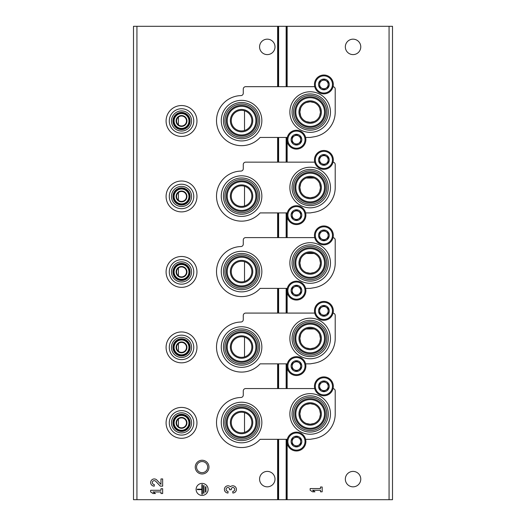 <?xml version="1.0" encoding="UTF-8"?>
<svg xmlns="http://www.w3.org/2000/svg" width="526" height="526" viewBox="0 0 526 526"><rect width="100%" height="100%" fill="white"/><g stroke="black" fill="none" stroke-linecap="round" stroke-linejoin="round"><path stroke-width="0.79" d="M178.426 343.504L178.426 351.276M178.426 268.03L178.426 275.808M178.426 192.562L178.426 200.334M178.426 117.094L178.426 124.866M178.426 418.972L178.426 426.744M310.202 348.758L314.14 347.962M319.663 342.439L320.452 338.783M320.459 338.481L319.67 334.51M314.14 328.974L306.211 328.967M300.675 334.503L299.879 338.396M299.879 338.461L300.668 342.426M306.198 347.962L310.169 348.758M306.198 272.494L310.169 273.29L314.14 272.494M319.663 266.971L320.452 263.316M320.459 263.013L319.67 259.042M314.14 253.506L306.211 253.499M300.675 259.029L299.879 262.928M299.879 262.993L300.668 266.958M306.198 197.026L310.169 197.822L314.14 197.026M319.663 191.503L320.452 187.841M320.459 187.545L319.67 183.574M314.14 178.038L306.211 178.031M300.675 183.561L299.879 187.46M299.879 187.519L300.668 191.484M306.198 121.559L310.169 122.354L314.14 121.559M319.663 116.029L320.452 112.373M320.459 112.077L319.67 108.106M314.14 102.57L310.209 101.768M310.169 101.768A10.29 10.29 0 0 1 319.078 117.206A10.29 10.29 0 0 1 301.253 117.206A10.29 10.29 0 0 1 310.169 101.768L306.211 102.563M300.675 108.093L299.879 111.985M299.879 112.051L300.668 116.016M306.198 423.437L310.169 424.232L314.14 423.437M319.663 417.907L320.452 414.251M320.459 413.955L319.67 409.984M314.14 404.448L310.209 403.646M310.169 403.646A10.29 10.29 0 0 1 319.078 419.084A10.29 10.29 0 0 1 301.253 419.084A10.29 10.29 0 0 1 310.169 403.646L306.211 404.441M300.675 409.971L299.879 413.863M299.879 413.929L300.668 417.894M244.524 337.192L244.524 356.898M244.524 261.724L244.524 281.43M244.524 186.25L244.524 205.962M244.524 110.782L244.524 130.494M244.524 412.66L244.524 432.372M136.931 499.7L133.499 499.7L133.499 26.3L136.931 26.3L136.931 499.7L392.501 499.7L392.501 26.3L286.151 26.3L286.151 86.678M360.77 479.12A7.719 7.719 0 0 0 349.192 472.433A7.719 7.719 0 0 0 349.192 485.8A7.719 7.719 0 0 0 360.77 479.12M360.77 46.88A7.719 7.719 0 0 0 349.192 40.2A7.719 7.719 0 0 0 349.192 53.567A7.719 7.719 0 0 0 360.77 46.88M310.169 488.569L310.169 490.252L312.569 491.81L314.969 491.81L312.569 490.252L320.492 490.252L320.492 491.81L322.175 491.81L322.175 487.01L320.492 487.01L320.492 488.569L310.169 488.569M136.931 26.3L286.151 26.3M202.109 460.25A6.858 6.858 0 0 1 208.053 470.54A6.858 6.858 0 0 1 196.165 470.54A6.858 6.858 0 0 1 202.109 460.25M275.006 46.88A7.719 7.719 0 0 0 263.427 40.2A7.719 7.719 0 0 0 263.427 53.567A7.719 7.719 0 0 0 275.006 46.88M275.006 479.12A7.719 7.719 0 0 0 263.427 472.433A7.719 7.719 0 0 0 263.427 485.8A7.719 7.719 0 0 0 275.006 479.12M208.112 489.41A6.003 6.003 0 0 0 199.111 484.209A6.003 6.003 0 0 0 199.111 494.611A6.003 6.003 0 0 0 208.112 489.41M232.814 493.013A3.603 3.603 0 0 0 236.174 488.121A3.603 3.603 0 0 0 230.408 486.721A3.603 3.603 0 0 0 224.641 488.121A3.603 3.603 0 0 0 228.008 493.013L228.008 491.33A1.92 1.92 0 0 1 227.048 487.747A1.683 1.683 0 0 1 229.573 489.2L229.573 489.772L231.249 489.772L231.249 489.2A1.683 1.683 0 0 1 233.774 487.747A1.92 1.92 0 0 1 232.814 491.33L232.814 493.013M160.976 484.387L156.866 480.06A3.603 3.603 0 0 0 150.942 481.132A3.603 3.603 0 0 0 154.256 486.149L154.256 484.466A1.92 1.92 0 0 1 152.487 481.79A1.92 1.92 0 0 1 155.643 481.224L160.338 486.149L162.659 486.149L162.659 478.943L160.976 478.943L160.976 484.387M150.653 490.285L150.653 491.961L153.053 493.526L155.453 493.526L153.053 491.961L160.976 491.961L160.976 493.526L162.659 493.526L162.659 488.72L160.976 488.72L160.976 490.285L150.653 490.285M205.949 486.767L205.469 486.767L205.469 492.053L205.949 492.053L205.949 486.767M204.029 485.564L203.549 485.564L203.549 493.25L204.029 493.25L204.029 485.564M197.309 489.167L197.309 489.647L201.872 489.647L201.872 494.21L202.352 494.21L202.352 484.604L201.872 484.604L201.872 489.167L197.309 489.167M202.109 461.552A5.562 5.562 0 0 1 206.928 469.889A5.562 5.562 0 0 1 197.296 469.889A5.562 5.562 0 0 1 202.109 461.552M241.559 442.813A20.297 20.297 0 0 0 261.856 422.516A20.297 20.297 0 0 0 241.559 402.219A20.297 20.297 0 0 0 221.262 422.516A20.297 20.297 0 0 0 241.559 442.813M310.169 434.233A20.297 20.297 0 0 0 330.466 413.942A20.297 20.297 0 0 0 310.169 393.645A20.297 20.297 0 0 0 289.872 413.942A20.297 20.297 0 0 0 310.169 434.233M287.281 439.322L260.12 439.322A25.044 25.044 0 0 1 218.796 432.951A25.044 25.044 0 0 1 240.934 397.478A2.4 2.4 0 0 0 243.275 395.079L243.275 390.956A2.4 2.4 0 0 1 245.675 388.556L314.726 388.556M305.613 439.322L310.169 439.322L314.272 438.645A25.044 25.044 0 0 0 335.213 413.942L335.213 390.956A2.4 2.4 0 0 0 333.057 388.569M310.169 395.815A18.127 18.127 0 0 1 325.864 423.003A18.127 18.127 0 0 1 294.468 423.003A18.127 18.127 0 0 1 310.169 395.815M310.169 397.301A16.635 16.635 0 0 1 324.575 422.26A16.635 16.635 0 0 1 295.757 422.26A16.635 16.635 0 0 1 310.169 397.301M310.169 398.675A15.267 15.267 0 0 1 323.391 421.569A15.267 15.267 0 0 1 296.947 421.569A15.267 15.267 0 0 1 310.169 398.675M310.169 399.596A14.347 14.347 0 0 1 322.596 421.109A14.347 14.347 0 0 1 297.742 421.109A14.347 14.347 0 0 1 310.169 399.596M310.169 402.732A11.21 11.21 0 0 1 319.88 419.544A11.21 11.21 0 0 1 300.458 419.544A11.21 11.21 0 0 1 310.169 402.732M241.559 412.226A10.29 10.29 0 0 1 250.475 427.658A10.29 10.29 0 0 1 232.65 427.658A10.29 10.29 0 0 1 241.559 412.226M241.559 411.306A11.21 11.21 0 0 1 251.27 428.118A11.21 11.21 0 0 1 231.854 428.118A11.21 11.21 0 0 1 241.559 411.306M241.559 408.169A14.347 14.347 0 0 1 253.986 429.689A14.347 14.347 0 0 1 229.139 429.689A14.347 14.347 0 0 1 241.559 408.169M241.559 407.249A15.267 15.267 0 0 1 254.781 430.15A15.267 15.267 0 0 1 228.337 430.15A15.267 15.267 0 0 1 241.559 407.249M241.559 405.875A16.635 16.635 0 0 1 255.971 430.833A16.635 16.635 0 0 1 227.153 430.833A16.635 16.635 0 0 1 241.559 405.875M241.559 404.389A18.127 18.127 0 0 1 257.26 431.576A18.127 18.127 0 0 1 225.864 431.576A18.127 18.127 0 0 1 241.559 404.389M241.559 367.339A20.297 20.297 0 0 0 261.856 347.048A20.297 20.297 0 0 0 241.559 326.751A20.297 20.297 0 0 0 221.262 347.048A20.297 20.297 0 0 0 241.559 367.339M310.169 358.765A20.297 20.297 0 0 0 330.466 338.468A20.297 20.297 0 0 0 310.169 318.177A20.297 20.297 0 0 0 289.872 338.468A20.297 20.297 0 0 0 310.169 358.765M287.281 363.854L260.12 363.854A25.044 25.044 0 0 1 218.796 357.483A25.044 25.044 0 0 1 240.934 322.011A2.4 2.4 0 0 0 243.275 319.611L243.275 315.488A2.4 2.4 0 0 1 245.675 313.082L314.726 313.082M305.613 363.854L310.169 363.854L314.272 363.17A25.044 25.044 0 0 0 335.213 338.468L335.213 315.488A2.4 2.4 0 0 0 333.057 313.095M310.169 320.347A18.127 18.127 0 0 1 325.864 347.535A18.127 18.127 0 0 1 294.468 347.535A18.127 18.127 0 0 1 310.169 320.347M310.169 321.833A16.635 16.635 0 0 1 324.575 346.785A16.635 16.635 0 0 1 295.757 346.785A16.635 16.635 0 0 1 310.169 321.833M310.169 328.178A10.29 10.29 0 0 1 319.078 343.616A10.29 10.29 0 0 1 301.253 343.616A10.29 10.29 0 0 1 310.169 328.178M310.169 323.207A15.267 15.267 0 0 1 323.391 346.101A15.267 15.267 0 0 1 296.947 346.101A15.267 15.267 0 0 1 310.169 323.207M310.169 324.121A14.347 14.347 0 0 1 322.596 345.641A14.347 14.347 0 0 1 297.742 345.641A14.347 14.347 0 0 1 310.169 324.121M310.169 327.257A11.21 11.21 0 0 1 319.88 344.076A11.21 11.21 0 0 1 300.458 344.076A11.21 11.21 0 0 1 310.169 327.257M241.559 336.752A10.29 10.29 0 0 1 250.475 352.19A10.29 10.29 0 0 1 232.65 352.19A10.29 10.29 0 0 1 241.559 336.752M241.559 335.838A11.21 11.21 0 0 1 251.27 352.65A11.21 11.21 0 0 1 231.854 352.65A11.21 11.21 0 0 1 241.559 335.838M241.559 332.702A14.347 14.347 0 0 1 253.986 354.222A14.347 14.347 0 0 1 229.139 354.222A14.347 14.347 0 0 1 241.559 332.702M241.559 331.781A15.267 15.267 0 0 1 254.781 354.675A15.267 15.267 0 0 1 228.337 354.675A15.267 15.267 0 0 1 241.559 331.781M241.559 330.407A16.635 16.635 0 0 1 255.971 355.366A16.635 16.635 0 0 1 227.153 355.366A16.635 16.635 0 0 1 241.559 330.407M241.559 328.921A18.127 18.127 0 0 1 257.26 356.109A18.127 18.127 0 0 1 225.864 356.109A18.127 18.127 0 0 1 241.559 328.921M241.559 291.871A20.297 20.297 0 0 0 261.856 271.574A20.297 20.297 0 0 0 241.559 251.283A20.297 20.297 0 0 0 221.262 271.574A20.297 20.297 0 0 0 241.559 291.871M310.169 283.297A20.297 20.297 0 0 0 330.466 263A20.297 20.297 0 0 0 310.169 242.703A20.297 20.297 0 0 0 289.872 263A20.297 20.297 0 0 0 310.169 283.297M287.281 288.386L260.12 288.386A25.044 25.044 0 0 1 218.796 282.015A25.044 25.044 0 0 1 240.934 246.543A2.4 2.4 0 0 0 243.275 244.143L243.275 240.014A2.4 2.4 0 0 1 245.675 237.614L314.726 237.614M305.613 288.386L310.169 288.386L314.272 287.702A25.044 25.044 0 0 0 335.213 263L335.213 240.014A2.4 2.4 0 0 0 333.057 237.627M310.169 244.873A18.127 18.127 0 0 1 325.864 272.06A18.127 18.127 0 0 1 294.468 272.06A18.127 18.127 0 0 1 310.169 244.873M310.169 246.365A16.635 16.635 0 0 1 324.575 271.317A16.635 16.635 0 0 1 295.757 271.317A16.635 16.635 0 0 1 310.169 246.365M310.169 252.71A10.29 10.29 0 0 1 319.078 268.148A10.29 10.29 0 0 1 301.253 268.148A10.29 10.29 0 0 1 310.169 252.71M310.169 247.733A15.267 15.267 0 0 1 323.391 270.634A15.267 15.267 0 0 1 296.947 270.634A15.267 15.267 0 0 1 310.169 247.733M310.169 248.653A14.347 14.347 0 0 1 322.596 270.173A14.347 14.347 0 0 1 297.742 270.173A14.347 14.347 0 0 1 310.169 248.653M310.169 251.79A11.21 11.21 0 0 1 319.88 268.608A11.21 11.21 0 0 1 300.458 268.608A11.21 11.21 0 0 1 310.169 251.79M241.559 261.284A10.29 10.29 0 0 1 250.475 276.722A10.29 10.29 0 0 1 232.65 276.722A10.29 10.29 0 0 1 241.559 261.284M241.559 260.363A11.21 11.21 0 0 1 251.27 277.182A11.21 11.21 0 0 1 231.854 277.182A11.21 11.21 0 0 1 241.559 260.363M241.559 257.227A14.347 14.347 0 0 1 253.986 278.747A14.347 14.347 0 0 1 229.139 278.747A14.347 14.347 0 0 1 241.559 257.227M241.559 256.313A15.267 15.267 0 0 1 254.781 279.207A15.267 15.267 0 0 1 228.337 279.207A15.267 15.267 0 0 1 241.559 256.313M241.559 254.939A16.635 16.635 0 0 1 255.971 279.898A16.635 16.635 0 0 1 227.153 279.898A16.635 16.635 0 0 1 241.559 254.939M241.559 253.453A18.127 18.127 0 0 1 257.26 280.641A18.127 18.127 0 0 1 225.864 280.641A18.127 18.127 0 0 1 241.559 253.453M241.559 216.403A20.297 20.297 0 0 0 261.856 196.106A20.297 20.297 0 0 0 241.559 175.809A20.297 20.297 0 0 0 221.262 196.106A20.297 20.297 0 0 0 241.559 216.403M310.169 207.823A20.297 20.297 0 0 0 330.466 187.532A20.297 20.297 0 0 0 310.169 167.235A20.297 20.297 0 0 0 289.872 187.532A20.297 20.297 0 0 0 310.169 207.823M287.281 212.918L260.12 212.918A25.044 25.044 0 0 1 218.796 206.547A25.044 25.044 0 0 1 240.934 171.075A2.4 2.4 0 0 0 243.275 168.668L243.275 164.546A2.4 2.4 0 0 1 245.675 162.146L314.726 162.146M305.613 212.918L310.169 212.918L314.272 212.234A25.044 25.044 0 0 0 335.213 187.532L335.213 164.546A2.4 2.4 0 0 0 333.057 162.159M310.169 169.405A18.127 18.127 0 0 1 325.864 196.593A18.127 18.127 0 0 1 294.468 196.593A18.127 18.127 0 0 1 310.169 169.405M310.169 170.891A16.635 16.635 0 0 1 324.575 195.85A16.635 16.635 0 0 1 295.757 195.85A16.635 16.635 0 0 1 310.169 170.891M310.169 177.242A10.29 10.29 0 0 1 319.078 192.674A10.29 10.29 0 0 1 301.253 192.674A10.29 10.29 0 0 1 310.169 177.242M310.169 172.265A15.267 15.267 0 0 1 323.391 195.166A15.267 15.267 0 0 1 296.947 195.166A15.267 15.267 0 0 1 310.169 172.265M310.169 173.185A14.347 14.347 0 0 1 322.596 194.705A14.347 14.347 0 0 1 297.742 194.705A14.347 14.347 0 0 1 310.169 173.185M310.169 176.322A11.21 11.21 0 0 1 319.88 193.134A11.21 11.21 0 0 1 300.458 193.134A11.21 11.21 0 0 1 310.169 176.322M241.559 185.816A10.29 10.29 0 0 1 250.475 201.254A10.29 10.29 0 0 1 232.65 201.254A10.29 10.29 0 0 1 241.559 185.816M241.559 184.896A11.21 11.21 0 0 1 251.27 201.714A11.21 11.21 0 0 1 231.854 201.714A11.21 11.21 0 0 1 241.559 184.896M241.559 181.759A14.347 14.347 0 0 1 253.986 203.279A14.347 14.347 0 0 1 229.139 203.279A14.347 14.347 0 0 1 241.559 181.759M241.559 180.839A15.267 15.267 0 0 1 254.781 203.74A15.267 15.267 0 0 1 228.337 203.74A15.267 15.267 0 0 1 241.559 180.839M241.559 179.471A16.635 16.635 0 0 1 255.971 204.423A16.635 16.635 0 0 1 227.153 204.423A16.635 16.635 0 0 1 241.559 179.471M241.559 177.979A18.127 18.127 0 0 1 257.26 205.166A18.127 18.127 0 0 1 225.864 205.166A18.127 18.127 0 0 1 241.559 177.979M241.559 140.935A20.297 20.297 0 0 0 261.856 120.638A20.297 20.297 0 0 0 241.559 100.341A20.297 20.297 0 0 0 221.262 120.638A20.297 20.297 0 0 0 241.559 140.935M310.169 132.355A20.297 20.297 0 0 0 330.466 112.058A20.297 20.297 0 0 0 310.169 91.767A20.297 20.297 0 0 0 289.872 112.058A20.297 20.297 0 0 0 310.169 132.355M287.281 137.444L260.12 137.444A25.044 25.044 0 0 1 218.796 131.073A25.044 25.044 0 0 1 240.934 95.6A2.4 2.4 0 0 0 243.275 93.201L243.275 89.078A2.4 2.4 0 0 1 245.675 86.678L314.726 86.678M305.613 137.444L310.169 137.444L314.272 136.767A25.044 25.044 0 0 0 335.213 112.058L335.213 89.078A2.4 2.4 0 0 0 333.057 86.691M310.169 93.937A18.127 18.127 0 0 1 325.864 121.125A18.127 18.127 0 0 1 294.468 121.125A18.127 18.127 0 0 1 310.169 93.937M310.169 95.423A16.635 16.635 0 0 1 324.575 120.382A16.635 16.635 0 0 1 295.757 120.382A16.635 16.635 0 0 1 310.169 95.423M310.169 96.797A15.267 15.267 0 0 1 323.391 119.691A15.267 15.267 0 0 1 296.947 119.691A15.267 15.267 0 0 1 310.169 96.797M310.169 97.718A14.347 14.347 0 0 1 322.596 119.231A14.347 14.347 0 0 1 297.742 119.231A14.347 14.347 0 0 1 310.169 97.718M310.169 100.847A11.21 11.21 0 0 1 319.88 117.666A11.21 11.21 0 0 1 300.458 117.666A11.21 11.21 0 0 1 310.169 100.847M241.559 110.348A10.29 10.29 0 0 1 250.475 125.78A10.29 10.29 0 0 1 232.65 125.78A10.29 10.29 0 0 1 241.559 110.348M241.559 109.428A11.21 11.21 0 0 1 251.27 126.24A11.21 11.21 0 0 1 231.854 126.24A11.21 11.21 0 0 1 241.559 109.428M241.559 106.291A14.347 14.347 0 0 1 253.986 127.811A14.347 14.347 0 0 1 229.139 127.811A14.347 14.347 0 0 1 241.559 106.291M241.559 105.371A15.267 15.267 0 0 1 254.781 128.272A15.267 15.267 0 0 1 228.337 128.272A15.267 15.267 0 0 1 241.559 105.371M241.559 103.997A16.635 16.635 0 0 1 255.971 128.955A16.635 16.635 0 0 1 227.153 128.955A16.635 16.635 0 0 1 241.559 103.997M241.559 102.511A18.127 18.127 0 0 1 257.26 129.698A18.127 18.127 0 0 1 225.864 129.698A18.127 18.127 0 0 1 241.559 102.511M291.088 441.557A5.359 5.359 0 0 1 297.834 436.376A5.359 5.359 0 0 1 301.089 444.233A5.359 5.359 0 0 1 291.088 441.557M300.734 444.029L300.734 439.078L296.447 436.6L292.16 439.078L292.16 444.029L296.447 446.508L300.734 444.029L300.734 441.557A4.287 4.287 0 0 1 298.59 445.266L300.734 444.029M287.012 441.557A9.435 9.435 0 0 1 301.161 433.385A9.435 9.435 0 0 1 301.161 449.723A9.435 9.435 0 0 1 287.012 441.557M298.59 445.266A4.287 4.287 0 0 1 294.304 445.266L296.447 446.508L298.59 445.266M294.304 445.266A4.287 4.287 0 0 1 292.16 441.557L292.16 444.029L294.304 445.266M292.16 441.557A4.287 4.287 0 0 1 294.304 437.842L292.16 439.078L292.16 441.557M296.447 436.6L294.304 437.842A4.287 4.287 0 0 1 298.59 437.842L296.447 436.6M298.59 437.842A4.287 4.287 0 0 1 300.734 441.557L300.734 439.078L298.59 437.842M291.088 366.083A5.359 5.359 0 0 1 297.834 360.908A5.359 5.359 0 0 1 301.089 368.765A5.359 5.359 0 0 1 291.088 366.083M300.734 368.562L300.734 363.611L296.447 361.132L292.16 363.611L292.16 368.562L296.447 371.034L300.734 368.562L300.734 366.083A4.287 4.287 0 0 1 298.59 369.798L300.734 368.562M287.012 366.083A9.435 9.435 0 0 1 301.161 357.917A9.435 9.435 0 0 1 301.161 374.256A9.435 9.435 0 0 1 287.012 366.083M298.59 369.798A4.287 4.287 0 0 1 294.304 369.798L296.447 371.034L298.59 369.798M294.304 369.798A4.287 4.287 0 0 1 292.16 366.083L292.16 368.562L294.304 369.798M292.16 366.083A4.287 4.287 0 0 1 294.304 362.368L292.16 363.611L292.16 366.083M296.447 361.132L294.304 362.368A4.287 4.287 0 0 1 298.59 362.368L296.447 361.132M298.59 362.368A4.287 4.287 0 0 1 300.734 366.083L300.734 363.611L298.59 362.368M291.088 290.615A5.359 5.359 0 0 1 297.834 285.44A5.359 5.359 0 0 1 301.089 293.298A5.359 5.359 0 0 1 291.088 290.615M300.734 293.094L300.734 288.136L296.447 285.664L292.16 288.136L292.16 293.094L296.447 295.566L300.734 293.094L300.734 290.615A4.287 4.287 0 0 1 298.59 294.33L300.734 293.094M287.012 290.615A9.435 9.435 0 0 1 301.161 282.442A9.435 9.435 0 0 1 301.161 298.788A9.435 9.435 0 0 1 287.012 290.615M298.59 294.33A4.287 4.287 0 0 1 294.304 294.33L296.447 295.566L298.59 294.33M294.304 294.33A4.287 4.287 0 0 1 292.16 290.615L292.16 293.094L294.304 294.33M292.16 290.615A4.287 4.287 0 0 1 294.304 286.9L292.16 288.136L292.16 290.615M296.447 285.664L294.304 286.9A4.287 4.287 0 0 1 298.59 286.9L296.447 285.664M298.59 286.9A4.287 4.287 0 0 1 300.734 290.615L300.734 288.136L298.59 286.9M291.088 215.147A5.359 5.359 0 0 1 297.834 209.966A5.359 5.359 0 0 1 301.089 217.823A5.359 5.359 0 0 1 291.088 215.147M300.734 217.619L300.734 212.668L296.447 210.196L292.16 212.668L292.16 217.619L296.447 220.098L300.734 217.619L300.734 215.147A4.287 4.287 0 0 1 298.59 218.862L300.734 217.619M287.012 215.147A9.435 9.435 0 0 1 301.161 206.974A9.435 9.435 0 0 1 301.161 223.313A9.435 9.435 0 0 1 287.012 215.147M298.59 218.862A4.287 4.287 0 0 1 294.304 218.862L296.447 220.098L298.59 218.862M294.304 218.862A4.287 4.287 0 0 1 292.16 215.147L292.16 217.619L294.304 218.862M292.16 215.147A4.287 4.287 0 0 1 294.304 211.432L292.16 212.668L292.16 215.147M296.447 210.196L294.304 211.432A4.287 4.287 0 0 1 298.59 211.432L296.447 210.196M298.59 211.432A4.287 4.287 0 0 1 300.734 215.147L300.734 212.668L298.59 211.432M291.088 139.673A5.359 5.359 0 0 1 297.834 134.498A5.359 5.359 0 0 1 301.089 142.355A5.359 5.359 0 0 1 291.088 139.673M300.734 142.151L300.734 137.201L296.447 134.722L292.16 137.201L292.16 142.151L296.447 144.63L300.734 142.151L300.734 139.673A4.287 4.287 0 0 1 298.59 143.388L300.734 142.151M287.012 139.673A9.435 9.435 0 0 1 301.161 131.507A9.435 9.435 0 0 1 301.161 147.845A9.435 9.435 0 0 1 287.012 139.673M298.59 143.388A4.287 4.287 0 0 1 294.304 143.388L296.447 144.63L298.59 143.388M294.304 143.388A4.287 4.287 0 0 1 292.16 139.673L292.16 142.151L294.304 143.388M292.16 139.673A4.287 4.287 0 0 1 294.304 135.964L292.16 137.201L292.16 139.673M296.447 134.722L294.304 135.964A4.287 4.287 0 0 1 298.59 135.964L296.447 134.722M298.59 135.964A4.287 4.287 0 0 1 300.734 139.673L300.734 137.201L298.59 135.964M318.532 386.327A5.359 5.359 0 0 1 325.278 381.146A5.359 5.359 0 0 1 328.533 389.003A5.359 5.359 0 0 1 318.532 386.327M328.178 388.799L328.178 383.848L323.891 381.37L319.604 383.848L319.604 388.799L323.891 391.278L328.178 388.799L328.178 386.327A4.287 4.287 0 0 1 326.035 390.036L328.178 388.799M314.456 386.327A9.435 9.435 0 0 1 328.605 378.155A9.435 9.435 0 0 1 328.605 394.493A9.435 9.435 0 0 1 314.456 386.327M326.035 390.036A4.287 4.287 0 0 1 321.748 390.036L323.891 391.278L326.035 390.036M321.748 390.036A4.287 4.287 0 0 1 319.604 386.327L319.604 388.799L321.748 390.036M319.604 386.327A4.287 4.287 0 0 1 321.748 382.612L319.604 383.848L319.604 386.327M323.891 381.37L321.748 382.612A4.287 4.287 0 0 1 326.035 382.612L323.891 381.37M326.035 382.612A4.287 4.287 0 0 1 328.178 386.327L328.178 383.848L326.035 382.612M318.532 310.853A5.359 5.359 0 0 1 325.278 305.678A5.359 5.359 0 0 1 328.533 313.535A5.359 5.359 0 0 1 318.532 310.853M328.178 313.332L328.178 308.381L323.891 305.902L319.604 308.381L319.604 313.332L323.891 315.804L328.178 313.332L328.178 310.853A4.287 4.287 0 0 1 326.035 314.568L328.178 313.332M314.456 310.853A9.435 9.435 0 0 1 328.605 302.687A9.435 9.435 0 0 1 328.605 319.026A9.435 9.435 0 0 1 314.456 310.853M326.035 314.568A4.287 4.287 0 0 1 321.748 314.568L323.891 315.804L326.035 314.568M321.748 314.568A4.287 4.287 0 0 1 319.604 310.853L319.604 313.332L321.748 314.568M319.604 310.853A4.287 4.287 0 0 1 321.748 307.138L319.604 308.381L319.604 310.853M323.891 305.902L321.748 307.138A4.287 4.287 0 0 1 326.035 307.138L323.891 305.902M326.035 307.138A4.287 4.287 0 0 1 328.178 310.853L328.178 308.381L326.035 307.138M318.532 235.385A5.359 5.359 0 0 1 325.278 230.21A5.359 5.359 0 0 1 328.533 238.068A5.359 5.359 0 0 1 318.532 235.385M328.178 237.864L328.178 232.906L323.891 230.434L319.604 232.906L319.604 237.864L323.891 240.336L328.178 237.864L328.178 235.385A4.287 4.287 0 0 1 326.035 239.1L328.178 237.864M314.456 235.385A9.435 9.435 0 0 1 328.605 227.212A9.435 9.435 0 0 1 328.605 243.558A9.435 9.435 0 0 1 314.456 235.385M326.035 239.1A4.287 4.287 0 0 1 321.748 239.1L323.891 240.336L326.035 239.1M321.748 239.1A4.287 4.287 0 0 1 319.604 235.385L319.604 237.864L321.748 239.1M319.604 235.385A4.287 4.287 0 0 1 321.748 231.67L319.604 232.906L319.604 235.385M323.891 230.434L321.748 231.67A4.287 4.287 0 0 1 326.035 231.67L323.891 230.434M326.035 231.67A4.287 4.287 0 0 1 328.178 235.385L328.178 232.906L326.035 231.67M318.532 159.917A5.359 5.359 0 0 1 325.278 154.736A5.359 5.359 0 0 1 328.533 162.593A5.359 5.359 0 0 1 318.532 159.917M328.178 162.389L328.178 157.438L323.891 154.966L319.604 157.438L319.604 162.389L323.891 164.868L328.178 162.389L328.178 159.917A4.287 4.287 0 0 1 326.035 163.632L328.178 162.389M314.456 159.917A9.435 9.435 0 0 1 328.605 151.744A9.435 9.435 0 0 1 328.605 168.083A9.435 9.435 0 0 1 314.456 159.917M326.035 163.632A4.287 4.287 0 0 1 321.748 163.632L323.891 164.868L326.035 163.632M321.748 163.632A4.287 4.287 0 0 1 319.604 159.917L319.604 162.389L321.748 163.632M319.604 159.917A4.287 4.287 0 0 1 321.748 156.202L319.604 157.438L319.604 159.917M323.891 154.966L321.748 156.202A4.287 4.287 0 0 1 326.035 156.202L323.891 154.966M326.035 156.202A4.287 4.287 0 0 1 328.178 159.917L328.178 157.438L326.035 156.202M318.532 84.443A5.359 5.359 0 0 1 325.278 79.268A5.359 5.359 0 0 1 328.533 87.125A5.359 5.359 0 0 1 318.532 84.443M328.178 86.921L328.178 81.971L323.891 79.492L319.604 81.971L319.604 86.921L323.891 89.4L328.178 86.921L328.178 84.443A4.287 4.287 0 0 1 326.035 88.158L328.178 86.921M314.456 84.443A9.435 9.435 0 0 1 328.605 76.277A9.435 9.435 0 0 1 328.605 92.615A9.435 9.435 0 0 1 314.456 84.443M326.035 88.158A4.287 4.287 0 0 1 321.748 88.158L323.891 89.4L326.035 88.158M321.748 88.158A4.287 4.287 0 0 1 319.604 84.443L319.604 86.921L321.748 88.158M319.604 84.443A4.287 4.287 0 0 1 321.748 80.734L319.604 81.971L319.604 84.443M323.891 79.492L321.748 80.734A4.287 4.287 0 0 1 326.035 80.734L323.891 79.492M326.035 80.734A4.287 4.287 0 0 1 328.178 84.443L328.178 81.971L326.035 80.734M181.529 417.887A4.977 4.977 0 0 1 185.836 425.343A4.977 4.977 0 0 1 177.223 425.343A4.977 4.977 0 0 1 181.529 417.887M181.529 417.427A5.431 5.431 0 0 1 186.23 425.573A5.431 5.431 0 0 1 176.821 425.573A5.431 5.431 0 0 1 181.529 417.427M181.529 407.42A15.438 15.438 0 0 1 194.896 430.577A15.438 15.438 0 0 1 168.156 430.577A15.438 15.438 0 0 1 181.529 407.42M181.529 410.622A12.236 12.236 0 0 1 192.121 428.973A12.236 12.236 0 0 1 170.93 428.973A12.236 12.236 0 0 1 181.529 410.622M181.529 412.792A10.066 10.066 0 0 1 190.241 427.888A10.066 10.066 0 0 1 172.811 427.888A10.066 10.066 0 0 1 181.529 412.792M181.529 414.284A8.574 8.574 0 0 1 188.952 427.145A8.574 8.574 0 0 1 174.099 427.145A8.574 8.574 0 0 1 181.529 414.284M181.529 414.968A7.89 7.89 0 0 1 188.361 426.803A7.89 7.89 0 0 1 174.691 426.803A7.89 7.89 0 0 1 181.529 414.968M181.529 415.428A7.43 7.43 0 0 1 187.96 426.573A7.43 7.43 0 0 1 175.092 426.573A7.43 7.43 0 0 1 181.529 415.428M181.529 342.413A4.977 4.977 0 0 1 185.836 349.875A4.977 4.977 0 0 1 177.223 349.875A4.977 4.977 0 0 1 181.529 342.413M181.529 341.953A5.431 5.431 0 0 1 186.23 350.106A5.431 5.431 0 0 1 176.821 350.106A5.431 5.431 0 0 1 181.529 341.953M181.529 331.952A15.438 15.438 0 0 1 194.896 355.109A15.438 15.438 0 0 1 168.156 355.109A15.438 15.438 0 0 1 181.529 331.952M181.529 335.154A12.236 12.236 0 0 1 192.121 353.505A12.236 12.236 0 0 1 170.93 353.505A12.236 12.236 0 0 1 181.529 335.154M181.529 337.324A10.066 10.066 0 0 1 190.241 352.42A10.066 10.066 0 0 1 172.811 352.42A10.066 10.066 0 0 1 181.529 337.324M181.529 338.81A8.574 8.574 0 0 1 188.952 351.677A8.574 8.574 0 0 1 174.099 351.677A8.574 8.574 0 0 1 181.529 338.81M181.529 339.5A7.89 7.89 0 0 1 188.361 351.335A7.89 7.89 0 0 1 174.691 351.335A7.89 7.89 0 0 1 181.529 339.5M181.529 339.96A7.43 7.43 0 0 1 187.96 351.105A7.43 7.43 0 0 1 175.092 351.105A7.43 7.43 0 0 1 181.529 339.96M181.529 266.945A4.977 4.977 0 0 1 185.836 274.408A4.977 4.977 0 0 1 177.223 274.408A4.977 4.977 0 0 1 181.529 266.945M181.529 266.485A5.431 5.431 0 0 1 186.23 274.638A5.431 5.431 0 0 1 176.821 274.638A5.431 5.431 0 0 1 181.529 266.485M181.529 256.484A15.438 15.438 0 0 1 194.896 279.635A15.438 15.438 0 0 1 168.156 279.635A15.438 15.438 0 0 1 181.529 256.484M181.529 259.686A12.236 12.236 0 0 1 192.121 278.037A12.236 12.236 0 0 1 170.93 278.037A12.236 12.236 0 0 1 181.529 259.686M181.529 261.856A10.066 10.066 0 0 1 190.241 276.952A10.066 10.066 0 0 1 172.811 276.952A10.066 10.066 0 0 1 181.529 261.856M181.529 263.342A8.574 8.574 0 0 1 188.952 276.209A8.574 8.574 0 0 1 174.099 276.209A8.574 8.574 0 0 1 181.529 263.342M181.529 264.032A7.89 7.89 0 0 1 188.361 275.867A7.89 7.89 0 0 1 174.691 275.867A7.89 7.89 0 0 1 181.529 264.032M181.529 264.486A7.43 7.43 0 0 1 187.96 275.637A7.43 7.43 0 0 1 175.092 275.637A7.43 7.43 0 0 1 181.529 264.486M181.529 191.477A4.977 4.977 0 0 1 185.836 198.94A4.977 4.977 0 0 1 177.223 198.94A4.977 4.977 0 0 1 181.529 191.477M181.529 191.017A5.431 5.431 0 0 1 186.23 199.163A5.431 5.431 0 0 1 176.821 199.163A5.431 5.431 0 0 1 181.529 191.017M181.529 181.01A15.438 15.438 0 0 1 194.896 204.167A15.438 15.438 0 0 1 168.156 204.167A15.438 15.438 0 0 1 181.529 181.01M181.529 184.218A12.236 12.236 0 0 1 192.121 202.569A12.236 12.236 0 0 1 170.93 202.569A12.236 12.236 0 0 1 181.529 184.218M181.529 186.388A10.066 10.066 0 0 1 190.241 201.484A10.066 10.066 0 0 1 172.811 201.484A10.066 10.066 0 0 1 181.529 186.388M181.529 187.874A8.574 8.574 0 0 1 188.952 200.735A8.574 8.574 0 0 1 174.099 200.735A8.574 8.574 0 0 1 181.529 187.874M181.529 188.558A7.89 7.89 0 0 1 188.361 200.393A7.89 7.89 0 0 1 174.691 200.393A7.89 7.89 0 0 1 181.529 188.558M181.529 189.018A7.43 7.43 0 0 1 187.96 200.163A7.43 7.43 0 0 1 175.092 200.163A7.43 7.43 0 0 1 181.529 189.018M181.529 116.003A4.977 4.977 0 0 1 185.836 123.465A4.977 4.977 0 0 1 177.223 123.465A4.977 4.977 0 0 1 181.529 116.003M181.529 115.549A5.431 5.431 0 0 1 186.23 123.695A5.431 5.431 0 0 1 176.821 123.695A5.431 5.431 0 0 1 181.529 115.549M181.529 105.542A15.438 15.438 0 0 1 194.896 128.699A15.438 15.438 0 0 1 168.156 128.699A15.438 15.438 0 0 1 181.529 105.542M181.529 108.744A12.236 12.236 0 0 1 192.121 127.095A12.236 12.236 0 0 1 170.93 127.095A12.236 12.236 0 0 1 181.529 108.744M181.529 110.914A10.066 10.066 0 0 1 190.241 126.01A10.066 10.066 0 0 1 172.811 126.01A10.066 10.066 0 0 1 181.529 110.914M181.529 112.406A8.574 8.574 0 0 1 188.952 125.267A8.574 8.574 0 0 1 174.099 125.267A8.574 8.574 0 0 1 181.529 112.406M181.529 113.09A7.89 7.89 0 0 1 188.361 124.925A7.89 7.89 0 0 1 174.691 124.925A7.89 7.89 0 0 1 181.529 113.09M181.529 113.55A7.43 7.43 0 0 1 187.96 124.695A7.43 7.43 0 0 1 175.092 124.695A7.43 7.43 0 0 1 181.529 113.55M389.069 26.3L389.069 499.7M287.143 26.3L287.143 86.678M287.143 137.444L287.143 138.128M287.143 141.224L287.143 162.146M287.143 212.918L287.143 213.595M287.143 216.699L287.143 237.614M287.143 288.386L287.143 289.063M287.143 292.167L287.143 313.082M287.143 363.854L287.143 364.531M287.143 367.635L287.143 388.556M287.143 439.322L287.143 440.006M287.143 443.102L287.143 499.7M286.46 26.3L286.46 86.678M286.46 137.444L286.46 162.146M286.46 212.918L286.46 237.614M286.46 288.386L286.46 313.082M286.46 363.854L286.46 388.556M286.46 439.322L286.46 499.7M286.151 137.444L286.151 162.146M286.151 212.918L286.151 237.614M286.151 288.386L286.151 313.082M286.151 363.854L286.151 388.556M286.151 439.322L286.151 499.7M278.616 26.3L278.616 86.678M278.616 137.444L278.616 162.146M278.616 212.918L278.616 237.614M278.616 288.386L278.616 313.082M278.616 363.854L278.616 388.556M278.616 439.322L278.616 499.7M278.307 26.3L278.307 86.678M278.307 137.444L278.307 162.146M278.307 212.918L278.307 237.614M278.307 288.386L278.307 313.082M278.307 363.854L278.307 388.556M278.307 439.322L278.307 499.7M277.623 26.3L277.623 86.678M277.623 137.444L277.623 162.146M277.623 212.918L277.623 237.614M277.623 288.386L277.623 313.082M277.623 363.854L277.623 388.556M277.623 439.322L277.623 499.7M287.873 441.557A8.574 8.574 0 0 1 300.734 434.128A8.574 8.574 0 0 1 300.734 448.98A8.574 8.574 0 0 1 287.873 441.557M287.873 366.083A8.574 8.574 0 0 1 300.734 358.66A8.574 8.574 0 0 1 300.734 373.513A8.574 8.574 0 0 1 287.873 366.083M287.873 290.615A8.574 8.574 0 0 1 300.734 283.185A8.574 8.574 0 0 1 300.734 298.045A8.574 8.574 0 0 1 287.873 290.615M287.873 215.147A8.574 8.574 0 0 1 300.734 207.717A8.574 8.574 0 0 1 300.734 222.57A8.574 8.574 0 0 1 287.873 215.147M287.873 139.673A8.574 8.574 0 0 1 300.734 132.25A8.574 8.574 0 0 1 300.734 147.102A8.574 8.574 0 0 1 287.873 139.673M315.317 386.327A8.574 8.574 0 0 1 328.178 378.898A8.574 8.574 0 0 1 328.178 393.75A8.574 8.574 0 0 1 315.317 386.327M315.317 310.853A8.574 8.574 0 0 1 328.178 303.43A8.574 8.574 0 0 1 328.178 318.283A8.574 8.574 0 0 1 315.317 310.853M315.317 235.385A8.574 8.574 0 0 1 328.178 227.955A8.574 8.574 0 0 1 328.178 242.815A8.574 8.574 0 0 1 315.317 235.385M315.317 159.917A8.574 8.574 0 0 1 328.178 152.487A8.574 8.574 0 0 1 328.178 167.34A8.574 8.574 0 0 1 315.317 159.917M315.317 84.443A8.574 8.574 0 0 1 328.178 77.02A8.574 8.574 0 0 1 328.178 91.872A8.574 8.574 0 0 1 315.317 84.443"/></g></svg>
